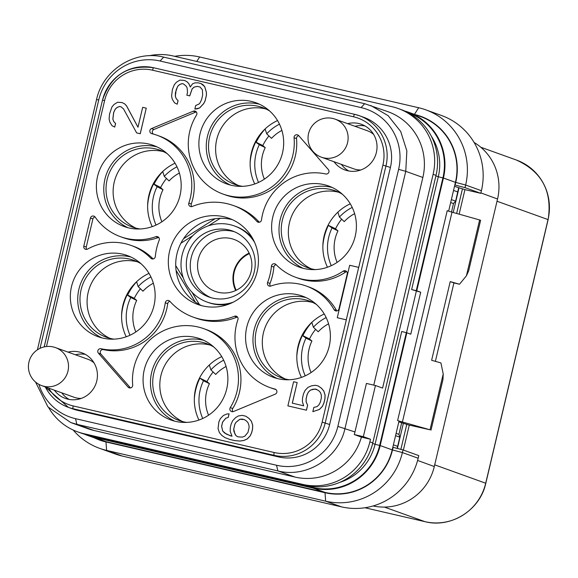 <?xml version="1.0" encoding="UTF-8"?>
<svg xmlns="http://www.w3.org/2000/svg" width="578" height="578" viewBox="0 0 578 578"><rect width="100%" height="100%" fill="white"/><g stroke="black" fill="none" stroke-linecap="round" stroke-linejoin="round"><path stroke-width="0.87" d="M373.085 505.96A52.244 51.247 -70.2 0 0 434.302 466.54L497.542 199.005A52.244 51.247 -70.2 0 0 474.09 142.441M403.379 450.067L409.282 425.112M459.142 214.171L464.936 189.642M448.636 211.165L454.821 184.967L465.015 187.648L480.788 193.319L464.958 189.649L454.503 186.347M480.788 193.319L481.409 190.697A64.7 63.472 109.8 0 0 441.455 115.477L425.683 109.806A64.7 63.472 -70.2 0 0 418.674 107.739L199.634 56.976A64.7 63.472 -70.2 0 0 174.643 56.319M84.222 434.071A56.615 55.531 -70.2 0 0 87.87 435.53L99.893 439.851A56.615 55.531 -70.2 0 0 106.027 441.657L325.067 492.42A56.615 55.531 -70.2 0 0 392.202 449.886L399.022 421.03L397.621 420.531A53.92 1.207 13.3 0 0 402.404 421.991L430.025 429.794L443.225 373.959L440.92 362.919L431.629 360.289L450.226 281.602L459.517 284.231L466.424 275.793L479.624 219.958L480.614 220.312L468.65 270.901L466.424 275.793M453.195 212.494L458.376 190.574A53.92 52.887 -70.2 0 0 458.932 187.937M400.872 449.373L406.775 424.382M456.634 213.463L462.472 188.76M397.411 448.463A53.92 52.887 -70.2 0 0 397.613 447.618L403.365 423.298M73.168 430.025A64.7 63.472 -70.2 0 0 99.626 448.347A64.7 63.472 -70.2 0 0 106.634 450.414L325.667 501.177A64.7 63.472 -70.2 0 0 402.396 452.56L418.161 458.231L418.783 455.609L403.018 449.937L392.823 447.264M94.46 437.9A56.919 55.835 -70.2 0 0 105.962 441.953L324.995 492.723A56.919 55.835 -70.2 0 0 392.491 449.951L393.112 447.329M455.117 185.039L455.739 182.417A56.919 55.835 -70.2 0 0 415.047 114.581M454.821 184.967L455.442 182.345A56.615 55.531 -70.2 0 0 420.481 116.532L408.458 112.211A56.615 55.531 -70.2 0 0 404.716 111.012M87.87 435.53A56.615 55.531 -70.2 0 0 94.004 437.336L313.045 488.099A56.615 55.531 -70.2 0 0 380.18 445.559L406.84 332.776L410.785 334.192L420.705 292.23L416.76 290.806L443.42 178.024A56.615 55.531 -70.2 0 0 408.458 112.211M406.84 332.776L406.327 332.653L379.667 445.443A56.073 55.004 109.8 0 1 313.168 487.579L94.127 436.809A56.073 55.004 109.8 0 1 87.979 434.996M416.76 290.806L411.637 289.527L420.705 292.23M406.515 332.704L416.319 291.211M372.666 443.42L375.057 444.28L401.717 331.497L406.327 332.653M369.877 441.859L372.788 442.907L436.029 175.365A56.615 55.531 109.8 0 0 401.067 109.553L398.163 108.505A56.615 55.531 109.8 0 1 433.124 174.325L382.593 388.091L375.447 385.519L363.352 436.665L370.498 439.237L369.877 441.859A56.615 55.531 109.8 0 1 302.742 484.4L83.709 433.637A56.615 55.531 109.8 0 1 77.575 431.831A56.615 55.531 109.8 0 1 48.79 407.858M372.788 442.907A56.615 55.531 109.8 0 1 305.654 485.441L86.613 434.678A56.615 55.531 109.8 0 1 80.479 432.871L77.575 431.831M149.059 55.763A56.615 55.531 109.8 0 1 172.988 55.936L392.029 106.699A56.615 55.531 109.8 0 1 398.163 108.505M35.518 382.007L47.952 406.912L70.733 422.525L87.834 428.674A56.615 55.531 -70.2 0 0 93.968 430.48L294.968 477.06A56.615 55.531 -70.2 0 0 361.416 437.134L370.498 439.237M373.778 385.136L422.865 177.475A56.615 55.531 -70.2 0 0 387.903 111.662L364.667 103.708L163.675 57.128C134.934 49.665 102.747 70.061 96.533 99.662L37.404 349.82M361.416 437.134L354.278 434.562A56.615 55.531 -70.2 0 0 354.957 431.954L366.423 383.431L375.447 385.519M70.733 422.525L76.867 424.331L277.866 470.911C306.6 478.374 338.787 457.978 345.001 428.377L405.763 171.334L406.854 150.909L400.713 131.509L388.149 115.687L370.801 105.514M363.352 436.665L354.278 434.562M38.899 384.341A51.709 50.72 -70.2 0 0 75.53 418.674L276.53 465.254A51.709 50.72 -70.2 0 0 337.848 426.405L398.61 169.361A51.709 50.72 -70.2 0 0 361.077 107.595L160.077 61.015A51.709 50.72 -70.2 0 0 98.766 99.864L40.026 348.339M77.503 410.329A43.133 42.31 109.8 0 1 72.828 408.957L68.399 407.36A43.133 42.31 -70.2 0 0 73.066 408.733L77.503 410.329L278.502 456.916A43.133 42.31 109.8 0 0 329.655 424.505L390.417 167.461A43.133 42.31 109.8 0 0 363.779 117.312L359.343 115.716A43.133 42.31 -70.2 0 0 354.675 114.343A2.695 0.52 -77 0 1 354.675 114.343L153.661 67.756A2.695 0.52 -77 0 1 153.676 67.756C128.049 64.404 110.99 75.205 102.479 100.146L44.195 346.901M48.603 388.098A40.438 39.665 -70.2 0 0 73.196 405.937L274.196 452.516A40.438 39.665 -70.2 0 0 322.148 422.135L346.33 319.844L337.263 317.734L346.28 319.822L358.685 267.368L349.661 265.273L337.263 317.734M223.917 216.772A45.828 44.954 -70.2 0 0 170.25 248.663A45.828 44.954 -70.2 0 0 197.871 304.49A45.828 44.954 -70.2 0 0 202.835 305.95A45.828 44.954 -70.2 0 0 256.509 274.066A45.828 44.954 -70.2 0 0 228.881 218.238A45.828 44.954 -70.2 0 0 223.917 216.772M195.4 337.429A43.133 42.31 -70.2 0 0 144.883 367.435A43.133 42.31 -70.2 0 0 170.886 419.982A43.133 42.31 -70.2 0 0 175.553 421.362A43.133 42.31 -70.2 0 0 226.07 391.349A43.133 42.31 -70.2 0 0 200.067 338.802A43.133 42.31 -70.2 0 0 195.4 337.429M251.199 101.367A43.133 42.31 -70.2 0 0 200.689 131.379A43.133 42.31 -70.2 0 0 226.684 183.92A43.133 42.31 -70.2 0 0 231.359 185.3A43.133 42.31 -70.2 0 0 281.869 155.287A43.133 42.31 -70.2 0 0 255.873 102.739A43.133 42.31 -70.2 0 0 251.199 101.367M122.666 254.168A43.133 42.31 -70.2 0 0 72.149 284.181A43.133 42.31 -70.2 0 0 98.152 336.728A43.133 42.31 -70.2 0 0 102.819 338.101A43.133 42.31 -70.2 0 0 153.336 308.096A43.133 42.31 -70.2 0 0 127.333 255.548A43.133 42.31 -70.2 0 0 122.666 254.168M297.894 294.78A43.133 42.31 -70.2 0 0 247.384 324.793A43.133 42.31 -70.2 0 0 273.38 377.34A43.133 42.31 -70.2 0 0 278.054 378.713A43.133 42.31 -70.2 0 0 328.564 348.707A43.133 42.31 -70.2 0 0 302.569 296.16A43.133 42.31 -70.2 0 0 297.894 294.78M148.705 144.009A43.133 42.31 -70.2 0 0 98.195 174.021A43.133 42.31 -70.2 0 0 124.191 226.569A43.133 42.31 -70.2 0 0 128.865 227.942A43.133 42.31 -70.2 0 0 179.375 197.929A43.133 42.31 -70.2 0 0 153.38 145.389A43.133 42.31 -70.2 0 0 148.705 144.009M323.933 184.62A43.133 42.31 -70.2 0 0 273.423 214.633A43.133 42.31 -70.2 0 0 299.418 267.173A43.133 42.31 -70.2 0 0 304.093 268.553A43.133 42.31 -70.2 0 0 354.603 238.541A43.133 42.31 -70.2 0 0 328.607 185.993A43.133 42.31 -70.2 0 0 323.933 184.62M333.961 161.71A24.262 23.799 -70.2 0 0 344.972 169.968A24.262 23.799 -70.2 0 0 347.602 170.741A24.262 23.799 -70.2 0 0 376.011 153.856A24.262 23.799 -70.2 0 0 361.387 124.299A24.262 23.799 -70.2 0 0 358.765 123.526A24.262 23.799 -70.2 0 0 347.638 123.656M54.354 390.164A24.262 23.799 -70.2 0 0 65.365 398.423A24.262 23.799 -70.2 0 0 67.994 399.196A24.262 23.799 -70.2 0 0 96.41 382.318A24.262 23.799 -70.2 0 0 81.787 352.761A24.262 23.799 -70.2 0 0 79.157 351.988A24.262 23.799 -70.2 0 0 68.038 352.11M158.748 237.464A2.695 2.644 -70.2 0 0 158.336 237.572A53.92 52.887 109.8 0 1 123.006 237.601L120.542 236.713A53.92 52.887 -70.2 0 1 95.182 217.111A2.695 2.644 109.8 0 0 90.428 218.072L83.796 246.127L86.259 247.008A2.695 2.644 -70.2 0 0 86.808 249.371M120.542 236.713A53.92 52.887 -70.2 0 0 155.872 236.691A2.695 2.644 109.8 0 1 159.188 240.188A59.31 58.183 -70.2 0 0 155.323 256.524A2.695 2.644 109.8 0 1 150.786 258.2A53.92 52.887 -70.2 0 0 130.982 245.397A53.92 52.887 -70.2 0 0 87.625 249.075A2.695 2.644 109.8 0 1 83.796 246.127M151.515 128.569L193.283 111.193A2.695 2.644 109.8 0 1 196.506 115.094A53.92 52.887 -70.2 0 0 223.036 194.071A53.92 52.887 -70.2 0 0 294.065 137.701A2.695 2.644 109.8 0 1 298.696 135.62L328.333 169.549A2.695 2.644 109.8 0 1 325.754 173.978A53.92 52.887 -70.2 0 0 261.494 219.943A2.695 2.644 109.8 0 1 256.892 221.425A59.31 58.183 -70.2 0 0 233.447 205.551A59.31 58.183 -70.2 0 0 192.286 206.454A2.695 2.644 109.8 0 1 188.825 203.102A53.92 52.887 -70.2 0 0 157.028 135.238A53.92 52.887 -70.2 0 0 151.841 133.677A2.695 2.644 109.8 0 1 151.515 128.569L153.979 129.458A2.695 2.644 -70.2 0 0 153.286 134.053M275.973 264.522A53.92 52.887 -70.2 0 0 295.77 277.324A53.92 52.887 -70.2 0 0 343.188 271.14A2.695 2.644 109.8 0 1 347.226 273.965L338.968 308.89A2.695 2.644 109.8 0 1 334.084 309.649A53.92 52.887 -70.2 0 0 306.217 286.009A53.92 52.887 -70.2 0 0 270.887 286.038A2.695 2.644 109.8 0 1 267.571 282.541A59.31 58.183 -70.2 0 0 271.429 266.198A2.695 2.644 109.8 0 1 275.973 264.522M128.063 387.101L98.426 353.172A2.695 2.644 109.8 0 1 101.006 348.744A53.92 52.887 -70.2 0 0 165.265 302.778A2.695 2.644 109.8 0 1 169.867 301.297A59.31 58.183 -70.2 0 0 193.312 317.17A59.31 58.183 -70.2 0 0 234.473 316.267A2.695 2.644 109.8 0 1 237.934 319.62A53.92 52.887 -70.2 0 0 269.731 387.484A53.92 52.887 -70.2 0 0 274.911 389.052A2.695 2.644 109.8 0 1 275.244 394.153L233.469 411.529A2.695 2.644 109.8 0 1 230.254 407.627A53.92 52.887 -70.2 0 0 203.716 328.658A53.92 52.887 -70.2 0 0 132.694 385.02A2.695 2.644 109.8 0 1 128.063 387.101L130.447 387.961M114.719 127.073L115.607 123.54L113.801 121.626L112.883 119.162L113.678 112.609L115.232 109.22L117.161 107.421L119.639 106.497L121.019 106.814L123.526 108.888L136.646 132.911L140.208 133.735L146.256 108.158L142.687 107.335L137.99 127.225L126.503 105.832L124.704 103.917L122.016 102.544L117.572 102.263L114.054 104.445L111.951 106.959L109.56 113.895L109.098 119.032L109.856 122.204L112.031 125.708L114.719 127.073L115.557 123.526L113.75 121.611L112.833 119.147L113.628 112.587L115.181 109.199L117.11 107.4L119.588 106.475L121.012 106.807M136.646 132.911L140.259 133.749L146.256 108.158M137.998 127.174L126.553 105.846L124.754 103.932L122.016 102.544M194.851 109.047L199.685 107.927L203.709 103.614L205.096 100.94L206.44 95.254L206.397 92.249L204.72 86.613L202.914 84.699L200.949 83.492L198.044 82.813L195.024 82.864L192.553 83.788L190.292 87.011L188.825 83.673L187.019 81.758L184.339 80.385L179.895 80.104L176.369 82.286L174.274 84.8L172.381 89.604L171.587 96.165L172.338 99.337L174.52 102.841L177.2 104.206L178.038 100.659L176.239 98.744L175.315 96.28L175.445 92.559L177.67 86.332L179.599 84.532L182.07 83.608L183.501 83.94L186.015 86.021L187.099 87.769L187.518 92.364L186.846 95.204L189.7 95.869L192.091 88.925L194.02 87.126L197.206 86.368L200.06 87.025L202.408 89.821L202.654 95.124L201.65 99.387L200.096 102.768L199.049 104.026L195.689 105.499L194.851 109.047L197.156 108.837L199.634 107.913L203.658 103.599L205.046 100.919L206.389 95.24L206.346 92.234L204.67 86.599L200.898 83.478M190.314 86.975L188.869 83.694L187.07 81.773L184.339 80.385M177.2 104.206L178.089 100.673L176.29 98.759L175.365 96.295L176.167 89.742L177.721 86.353L179.65 84.554L182.121 83.629L183.508 83.947M186.846 95.204L189.75 95.883L192.142 88.947L194.071 87.148L197.257 86.382L200.067 87.04M312.828 411.666L319.424 409.455L322.401 406.399L323.955 403.01L324.959 398.748L325.089 395.034L323.788 390.988L321.44 388.192L318.211 385.945L315.313 385.266L311.412 385.866L308.06 387.332L305.083 390.388L303.529 393.777L302.518 398.04L302.395 401.753L303.688 405.807L292.287 403.162L297.157 382.557L293.595 381.733L287.887 405.886L306.412 410.185L307.59 405.207L306.123 401.869L306.087 398.863L307.091 394.601L308.479 391.927L310.408 390.128L315.183 388.987L318.579 390.526L320.385 392.44L321.303 394.897L321.346 397.91L320.342 402.172L318.955 404.846L317.026 406.645L313.84 407.403L312.828 411.666L319.374 409.441L322.351 406.385L323.904 402.996L324.908 398.733L325.038 395.012L323.738 390.966L321.39 388.178L318.16 385.931M292.338 403.169L297.157 382.557M287.887 405.886L306.463 410.199L307.641 405.229L306.174 401.891L306.13 398.885L307.142 394.622L308.522 391.942L310.451 390.143L312.929 389.218L316.628 389.326M230.608 435.899L224.56 433.001L222.761 431.087L221.627 426.333L222.638 422.07L225.781 418.299L228.259 417.374L229.098 413.826L226.742 414.021L223.39 415.495L220.406 418.551L218.86 421.933L218.058 428.493L219.358 432.539L221.706 435.335L224.929 437.582L229.755 439.446L234.74 440.602L239.899 441.05L243.8 440.45L247.153 438.984L250.13 435.928L251.683 432.539L252.521 428.992L252.651 425.271L251.351 421.225L249.002 418.436L245.78 416.189L242.211 415.358L238.317 415.958L235.672 417.591L232.696 420.647L231.142 424.035L230.304 427.583L230.174 431.304L232.016 436.224L226.482 434.194L222.711 431.072L221.584 426.311L222.588 422.048L225.731 418.284L228.209 417.359L229.047 413.805M229.755 439.446L234.791 440.624L239.949 441.065L243.851 440.472L247.203 438.998L250.18 435.942L251.733 432.561L252.572 429.006L252.702 425.292L251.401 421.239L249.053 418.45L245.78 416.189M358.685 267.368L346.28 319.822M232.522 219.727A45.828 44.954 -70.2 0 0 231.308 219.43A45.828 44.954 -70.2 0 0 215.103 218.722A45.828 44.954 -70.2 0 0 183.537 238.728A45.828 44.954 -70.2 0 0 176.066 270.323A45.828 44.954 -70.2 0 0 195.393 302.121A45.828 44.954 -70.2 0 0 201.628 305.654M183.537 238.728L215.103 218.722M195.393 302.121L176.066 270.323M220.269 218.303L208.383 225.832M192.763 235.73L180.871 243.266M175.719 265.526L183.32 278.032M191.845 292.063L199.446 304.57M252.449 238.093A40.438 39.665 -70.2 0 0 235.73 226.424L234.451 225.969A40.438 39.665 109.8 0 0 230.073 224.676A40.438 39.665 -70.2 0 0 182.713 252.81A40.438 39.665 -70.2 0 0 207.09 302.07L208.369 302.532A40.438 39.665 -70.2 0 0 212.747 303.826A40.438 39.665 -70.2 0 0 228.686 304.18M207.09 302.07A40.438 39.665 -70.2 0 0 211.469 303.363A40.438 39.665 109.8 0 0 233.144 302.207M234.451 225.969A40.438 39.665 109.8 0 1 254.631 242.449M228.83 229.921A35.048 34.377 -70.2 0 0 187.792 254.306A35.048 34.377 -70.2 0 0 208.911 296.998A35.048 34.377 -70.2 0 0 212.711 298.118A35.048 34.377 -70.2 0 0 253.749 273.734A35.048 34.377 -70.2 0 0 232.623 231.041A35.048 34.377 -70.2 0 0 228.83 229.921M234.574 231.807A35.048 34.377 109.8 0 0 232.775 231.337A35.048 34.377 -70.2 0 0 192.048 254.703A35.048 34.377 -70.2 0 0 210.905 297.648M231.07 238.555A27.636 27.108 109.8 0 1 234.061 239.436A27.636 27.108 109.8 0 1 250.715 273.098A27.636 27.108 109.8 0 1 218.354 292.324A27.636 27.108 -70.2 0 1 215.363 291.442A27.636 27.108 -70.2 0 1 198.709 257.781A27.636 27.108 -70.2 0 1 231.07 238.555M249.393 253.598A26.956 26.444 -70.2 0 0 236.2 290.279M249.147 253.077A27.636 27.108 -70.2 0 0 235.679 290.524M327.343 227.674L326.967 227.537M324.229 313.977A46.84 45.951 -70.2 0 0 301.427 377.391M350.268 203.817A46.84 45.951 -70.2 0 0 327.473 267.231M277.534 120.564A46.84 45.951 -70.2 0 0 254.739 183.977M175.04 163.206A46.84 45.951 -70.2 0 0 152.238 226.619M149.001 273.365A46.84 45.951 -70.2 0 0 126.199 336.786M221.735 356.619A46.84 45.951 -70.2 0 0 198.933 420.04M198.427 380.346L198.81 380.483M250.13 162.772A55.806 54.744 109.8 0 1 255.678 142.094L259.298 144.695A44.484 43.632 -70.2 0 0 258.532 182.431M265.136 128.966A55.806 54.744 -70.2 0 0 256.17 142.267L255.678 142.094M256.17 142.267L262.593 145.446A48.256 47.338 -70.2 0 0 262.556 145.512M259.298 144.695L265.237 147.607L262.593 145.446M268.936 135.931A48.256 47.338 -70.2 0 0 262.817 145.526M265.129 128.937L266.704 133.814L271.516 138.373A37.743 37.021 109.8 0 1 281.891 130.426M279.477 124.169A44.484 43.632 -70.2 0 0 266.704 133.814M337.863 212.191L339.438 217.068L344.25 221.627A37.743 37.021 109.8 0 1 354.625 213.679M352.212 207.423A44.484 43.632 -70.2 0 0 339.438 217.068M341.67 219.185A48.256 47.338 -70.2 0 0 335.551 228.787L335.276 228.686A48.256 47.338 -70.2 0 0 335.247 228.751M322.864 246.033A55.806 54.744 109.8 0 1 328.412 225.348L335.551 228.787M328.412 225.348L332.032 227.949L337.971 230.86L335.276 228.686M337.111 262.398A37.743 37.021 109.8 0 1 337.971 230.86M332.032 227.949A44.484 43.632 -70.2 0 0 331.266 265.685M140.403 288.74A48.256 47.338 -70.2 0 0 134.284 298.335L134.009 298.234A48.256 47.338 -70.2 0 0 133.973 298.306M136.589 281.739L138.164 286.616L142.983 291.175A37.743 37.021 109.8 0 1 153.351 283.234M150.945 276.97A44.484 43.632 -70.2 0 0 138.164 286.616M121.59 315.581A55.806 54.744 109.8 0 1 127.138 294.896L130.758 297.504L136.697 300.408A37.743 37.021 109.8 0 0 135.837 331.945M136.603 281.775A55.806 54.744 -70.2 0 0 127.63 295.076L127.138 294.896M213.138 371.994A48.256 47.338 -70.2 0 0 207.018 381.588L206.787 381.509A48.256 47.338 -70.2 0 0 206.758 381.574M202.726 418.494A44.484 43.632 -70.2 0 1 203.492 380.757L199.872 378.156L207.018 381.588M223.679 360.224A44.484 43.632 -70.2 0 0 210.898 369.877L209.323 364.993M208.571 415.199A37.743 37.021 109.8 0 1 209.431 383.669L206.787 381.509M203.492 380.757L209.431 383.669M194.324 398.834A55.806 54.744 109.8 0 1 199.872 378.156M296.817 356.192A55.806 54.744 109.8 0 1 302.366 335.507L302.858 335.688A55.806 54.744 109.8 0 1 311.831 322.387M326.173 317.582A44.484 43.632 -70.2 0 0 313.392 327.227L311.817 322.351M315.631 329.352A48.256 47.338 -70.2 0 0 309.512 338.946L309.237 338.845A48.256 47.338 -70.2 0 0 309.208 338.91M311.065 372.557A37.743 37.021 109.8 0 1 311.925 341.02L309.237 338.845M302.366 335.507L305.986 338.116L311.925 341.02M302.858 335.688L309.512 338.946M305.986 338.116A44.484 43.632 -70.2 0 0 305.22 375.852M313.392 327.227L318.211 331.786A37.743 37.021 109.8 0 1 328.579 323.846M210.898 369.877L215.717 374.436A37.743 37.021 109.8 0 1 226.085 366.488M134.009 298.234L136.697 300.408M127.63 295.076L134.284 298.335M130.758 297.504A44.484 43.632 -70.2 0 0 129.992 335.24M147.636 205.421A55.806 54.744 109.8 0 1 153.575 183.941L154.066 184.122A55.806 54.744 109.8 0 1 162.736 171.507M166.515 178.494A48.256 47.338 -70.2 0 0 160.662 187.489L160.388 187.388A48.256 47.338 -70.2 0 0 160.352 187.46M161.876 221.786A37.743 37.021 109.8 0 1 163.003 189.714L160.388 187.388M163.003 189.714L157.115 186.708A44.484 43.632 -70.2 0 0 156.031 225.08M157.115 186.708L153.575 183.941M154.066 184.122L160.662 187.489M176.984 166.811A44.484 43.632 -70.2 0 0 164.282 176.369L162.729 171.485M164.282 176.369L169.087 180.943A37.743 37.021 109.8 0 1 179.39 173.068M264.377 179.137A37.743 37.021 109.8 0 1 265.237 147.607M311.195 268.784A40.843 40.063 109.8 0 1 290.655 218.643A40.843 40.063 109.8 0 1 337.892 192.055A40.843 40.063 109.8 0 1 338.708 192.257M315.248 269.594A40.843 40.063 109.8 0 1 312.012 268.98A40.843 40.063 109.8 0 1 307.59 267.679A40.843 40.063 109.8 0 1 282.967 217.92A40.843 40.063 109.8 0 1 330.797 189.505A40.843 40.063 109.8 0 1 335.226 190.812A40.843 40.063 109.8 0 1 342.349 194.215M332.242 187.503A43.133 42.31 -70.2 0 0 331.324 187.279A43.133 42.31 -70.2 0 0 281.428 215.377A43.133 42.31 -70.2 0 0 303.175 268.329M238.461 185.531A40.843 40.063 109.8 0 1 217.92 135.389A40.843 40.063 109.8 0 1 265.158 108.801A40.843 40.063 109.8 0 1 265.974 109.004M242.514 186.333A40.843 40.063 109.8 0 1 239.278 185.726A40.843 40.063 109.8 0 1 234.856 184.425A40.843 40.063 109.8 0 1 210.233 134.667A40.843 40.063 109.8 0 1 258.063 106.251A40.843 40.063 109.8 0 1 262.491 107.559A40.843 40.063 109.8 0 1 269.615 110.962M259.508 104.242A43.133 42.31 -70.2 0 0 258.59 104.026A43.133 42.31 -70.2 0 0 208.694 132.124A43.133 42.31 -70.2 0 0 230.441 185.076M135.967 228.173A40.843 40.063 109.8 0 1 115.427 178.031A40.843 40.063 109.8 0 1 162.664 151.45A40.843 40.063 109.8 0 1 163.48 151.646M140.021 228.982A40.843 40.063 109.8 0 1 136.784 228.368A40.843 40.063 109.8 0 1 132.355 227.067A40.843 40.063 109.8 0 1 107.739 177.316A40.843 40.063 109.8 0 1 155.569 148.893A40.843 40.063 109.8 0 1 159.99 150.201A40.843 40.063 109.8 0 1 167.121 153.603M157.014 146.891A43.133 42.31 -70.2 0 0 156.096 146.668A43.133 42.31 -70.2 0 0 106.2 174.773A43.133 42.31 -70.2 0 0 127.948 227.718M285.156 378.944A40.843 40.063 109.8 0 1 264.616 328.803A40.843 40.063 109.8 0 1 311.853 302.222A40.843 40.063 109.8 0 1 312.669 302.417M289.21 379.753A40.843 40.063 109.8 0 1 285.973 379.146A40.843 40.063 109.8 0 1 281.544 377.839A40.843 40.063 109.8 0 1 256.928 328.087A40.843 40.063 109.8 0 1 304.758 299.671A40.843 40.063 109.8 0 1 309.179 300.972A40.843 40.063 109.8 0 1 316.311 304.382M306.196 297.663A43.133 42.31 -70.2 0 0 305.285 297.439A43.133 42.31 -70.2 0 0 255.389 325.544A43.133 42.31 -70.2 0 0 277.137 378.489M109.928 338.332A40.843 40.063 109.8 0 1 89.388 288.191A40.843 40.063 109.8 0 1 136.625 261.61A40.843 40.063 109.8 0 1 137.441 261.805M113.982 339.142A40.843 40.063 109.8 0 1 110.738 338.535A40.843 40.063 109.8 0 1 106.316 337.227A40.843 40.063 109.8 0 1 81.7 287.476A40.843 40.063 109.8 0 1 129.53 259.06A40.843 40.063 109.8 0 1 133.952 260.36A40.843 40.063 109.8 0 1 141.083 263.77M130.968 257.051A43.133 42.31 -70.2 0 0 130.057 256.827A43.133 42.31 -70.2 0 0 80.154 284.932A43.133 42.31 -70.2 0 0 101.909 337.884M182.662 421.586A40.843 40.063 109.8 0 1 162.122 371.452A40.843 40.063 109.8 0 1 209.359 344.864A40.843 40.063 109.8 0 1 210.175 345.066M186.716 422.395A40.843 40.063 109.8 0 1 183.472 421.788A40.843 40.063 109.8 0 1 179.05 420.481A40.843 40.063 109.8 0 1 154.434 370.729A40.843 40.063 109.8 0 1 202.264 342.313A40.843 40.063 109.8 0 1 206.686 343.614A40.843 40.063 109.8 0 1 213.817 347.024M203.702 340.305A43.133 42.31 -70.2 0 0 202.791 340.081A43.133 42.31 -70.2 0 0 152.888 368.186A43.133 42.31 -70.2 0 0 174.643 421.138M364.971 125.946A24.262 23.799 -70.2 0 0 355.029 126.315M341.352 164.369A24.262 23.799 -70.2 0 0 348.78 170.98M360.86 169.961A20.216 19.833 109.8 0 1 355.925 169.462A20.216 19.833 109.8 0 1 353.729 168.819L321.404 157.194A20.216 19.833 109.8 0 0 323.601 157.837A20.216 19.833 -70.2 0 0 347.277 143.77A20.216 19.833 -70.2 0 0 335.088 119.14A20.216 19.833 -70.2 0 0 332.899 118.497M321.404 157.194A20.216 20.216 0 0 1 308.854 132.456A20.216 20.216 0 0 1 335.088 119.14L367.413 130.765A20.216 19.833 109.8 0 1 373.634 134.421M85.371 354.401A24.262 23.799 -70.2 0 0 75.429 354.769M61.745 392.823A24.262 23.799 -70.2 0 0 69.172 399.441M81.252 398.415A20.216 19.833 109.8 0 1 76.318 397.917A20.216 19.833 109.8 0 1 74.129 397.274L41.804 385.656A20.216 19.833 109.8 0 0 43.993 386.299A20.216 19.833 -70.2 0 0 67.669 372.232A20.216 19.833 -70.2 0 0 55.481 347.602A20.216 19.833 -70.2 0 0 53.292 346.952M41.804 385.656A20.216 20.216 0 0 1 29.247 360.918A20.216 20.216 0 0 1 55.481 347.602L87.805 359.22A20.216 19.833 109.8 0 1 94.026 362.876M95.03 216.909A2.695 2.644 -70.2 0 0 92.892 218.961L86.259 247.008M130.982 245.397L133.446 246.286A53.92 52.887 109.8 0 1 153.119 258.951M157.028 135.238L159.492 136.126A53.92 52.887 109.8 0 1 191.289 203.991A2.695 2.644 -70.2 0 0 191.766 206.606M196.289 111.922A2.695 2.644 -70.2 0 0 195.747 112.081L153.979 129.458M298.725 135.664A2.695 2.644 -70.2 0 0 296.528 138.59A53.92 52.887 109.8 0 1 225.499 194.952L223.036 194.071M233.447 205.551L235.911 206.44A59.31 58.183 109.8 0 1 259.305 222.263M346.67 271.602A2.695 2.644 -70.2 0 0 345.651 272.021A53.92 52.887 109.8 0 1 298.234 278.213L295.77 277.324M276.103 264.659A2.695 2.644 -70.2 0 0 273.893 267.087A59.31 58.183 109.8 0 1 270.034 283.422A2.695 2.644 -70.2 0 0 270.468 286.146M306.217 286.009L308.681 286.898A53.92 52.887 109.8 0 1 336.548 310.531A2.695 2.644 -70.2 0 0 336.829 310.935M275.937 389.558A53.92 52.887 109.8 0 1 272.195 388.373L269.731 387.484M237.457 317.004A2.695 2.644 -70.2 0 0 236.937 317.156A59.31 58.183 109.8 0 1 195.776 318.059L193.312 317.17M203.716 328.658L206.18 329.539A53.92 52.887 109.8 0 1 232.717 408.516A2.695 2.644 -70.2 0 0 232.934 411.688M169.91 301.348A2.695 2.644 -70.2 0 0 167.728 303.667A53.92 52.887 109.8 0 1 103.469 349.632A2.695 2.644 -70.2 0 0 100.89 354.061L130.498 387.946M239.783 419.288L244.227 419.57L246.192 420.777L247.998 422.691L248.916 425.155L249.125 427.453L247.955 432.423L244.805 436.195L242.334 437.12L237.89 436.838L235.918 435.631L233.909 431.419L233.7 429.122L234.87 424.151L236.091 422.186L239.783 419.288L242.088 419.079M242.139 419.093L244.241 419.585M237.919 436.845L235.969 435.646L234.878 433.897L233.743 429.136L234.921 424.165L236.142 422.2L239.827 419.31M397.621 420.531L447.22 210.695A53.92 1.207 -166.7 0 0 452.01 212.155L479.624 219.958M430.025 429.794L408.458 424.917L398.827 421.861M431.007 430.148L442.965 379.558L443.225 373.959M435.386 361.351L453.918 282.931L450.226 281.602M459.517 284.231L453.918 282.931M395.562 435.66L399.824 437.199L397.151 448.391M458.643 187.836L455.63 201.137L453.492 203.543L450.674 202.531M399.824 437.199L398.928 434.36L401.667 422.764M451.49 212.01L453.492 203.543M455.63 201.137L451.367 199.605M465.015 187.648L465.637 185.025A64.7 63.472 -70.2 0 0 425.683 109.806M392.491 449.951L402.396 452.56L403.018 449.937M105.962 441.953L106.634 450.414L122.399 456.085A64.7 63.472 109.8 0 1 115.39 454.019L99.626 448.347M122.399 456.085L341.439 506.848A64.7 63.472 109.8 0 0 418.161 458.231M497.542 199.005L480.882 192.915M434.302 466.54L417.605 460.435M455.442 182.345L443.42 178.024M392.202 449.886L380.18 445.559M325.067 492.42L313.045 488.099M106.027 441.657L94.004 437.336M408.082 112.645A56.073 55.004 109.8 0 1 442.907 177.908L416.247 290.691M339.734 482.384A52.027 51.037 109.8 0 0 375.057 444.28L379.667 445.443M313.363 486.654A4.046 0.78 -77 0 1 313.168 487.579M94.214 436.441A4.046 0.78 -77 0 1 94.127 436.809M431.282 136.126A52.027 51.037 109.8 0 1 438.305 176.745L442.907 177.908M435.906 175.885L438.305 176.745L411.637 289.527M433.124 174.325L436.029 175.365M302.742 484.4L305.654 485.441M83.709 433.637L86.613 434.678M354.957 431.954L337.848 426.405M294.968 477.06L277.866 470.911L276.53 465.254M422.865 177.475L405.763 171.334L398.61 169.361M361.077 107.595L364.667 103.708M160.077 61.015L163.675 57.128M98.766 99.864L96.533 99.662M75.53 418.674L76.867 424.331L93.968 430.48M354.646 114.336L153.676 67.756A2.695 0.52 -77 0 0 152.563 70.205A40.438 39.665 -70.2 0 0 104.604 100.586L102.479 100.146L44.145 346.916M73.196 405.937A2.695 0.52 103 0 0 73.066 408.733L274.066 455.32A43.133 42.31 -70.2 0 0 325.219 422.908L385.981 165.864A43.133 42.31 -70.2 0 0 359.343 115.716L354.661 114.336A2.695 0.52 -77 0 0 353.563 116.785L152.563 70.205M358.728 267.383L382.911 165.091L390.417 167.461M322.148 422.135L329.655 424.505M274.196 452.516A2.695 0.52 103 0 0 274.066 455.32L278.502 456.916M45.265 386.899A43.133 42.31 -70.2 0 0 68.399 407.36L45.236 386.884M153.654 67.756A43.133 42.31 -70.2 0 0 102.53 100.146M104.604 100.586L46.471 346.525M382.911 165.091A40.438 39.665 -70.2 0 0 353.563 116.785M548.016 219.626L485.715 483.179A51.218 50.243 109.8 0 1 424.975 521.667L364.92 507.751L424.996 521.674A5.39 1.04 -77 0 1 424.975 521.667L384.435 507.094M485.708 483.23L434.699 464.842M480.788 147.231L516.4 160.034A51.218 50.243 109.8 0 1 548.031 219.582L497.015 201.238M90.428 218.072L92.892 218.961M155.872 236.691L158.336 237.572M150.786 258.2L152.946 258.98M188.825 203.102L191.289 203.991M193.283 111.193L195.747 112.081M294.065 137.701L296.528 138.59M256.892 221.425L259.24 222.27M343.188 271.14L345.651 272.021M271.429 266.198L273.893 267.087M334.084 309.649L336.548 310.531M267.571 282.541L270.034 283.422M274.911 389.052L275.424 389.232M234.473 316.267L236.937 317.156M230.254 407.627L232.717 408.516M98.426 353.172L100.89 354.061M101.006 348.744L103.469 349.632M165.265 302.778L167.728 303.667M452.01 212.155L402.404 421.991M393.394 444.843L397.657 446.375M453.535 190.422L457.798 191.954M396.111 433.341L398.928 434.36M196.787 61.449L199.634 56.976M414.462 114.365L418.674 107.739M455.739 182.417L465.637 185.025L481.409 190.697M324.995 492.723L325.667 501.177L341.439 506.848M516.4 160.034C541.882 171.594 552.46 191.463 548.125 219.626L485.809 483.23C480.181 510.034 451.006 528.437 424.996 521.674"/></g></svg>
